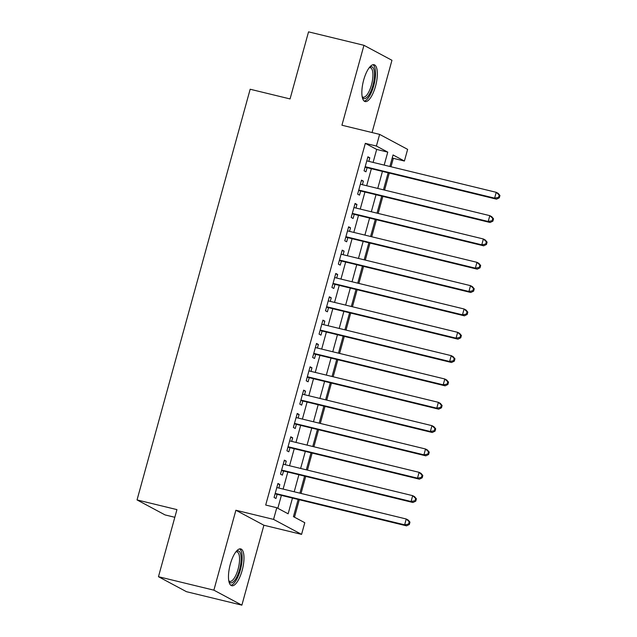 <?xml version="1.0" encoding="UTF-8"?>
<svg xmlns="http://www.w3.org/2000/svg" width="637" height="637" viewBox="0 0 637 637"><rect width="100%" height="100%" fill="white"/><g stroke="black" fill="none" stroke-linecap="round" stroke-linejoin="round"><path stroke-width="0.96" d="M242.132 570.481A18.943 6.505 103.7 0 0 240.706 548.911A18.943 6.505 103.7 0 0 230.323 564.159A18.943 6.505 103.7 0 0 231.757 585.729A18.943 6.505 103.7 0 0 242.132 570.481M375.504 86.298A18.943 6.505 103.7 0 0 374.07 64.727A18.943 6.505 103.7 0 0 363.695 79.975A18.943 6.505 103.7 0 0 365.128 101.546A18.943 6.505 103.7 0 0 375.504 86.298M298.148 499.512L293.434 516.639L304.789 522.714L301.572 534.379L273.568 519.394L276.776 507.729L288.131 513.804L292.447 498.134M263.893 525.23L235.889 510.245L213.873 590.165L158.462 576.708L186.466 591.693L241.877 605.15L263.893 525.23L301.572 534.379M174.825 517.292L165.047 514.919L137.043 499.926L250.166 89.244L290.058 98.934L308.539 31.85L363.95 45.307L341.934 125.226L379.62 134.383L407.624 149.369L404.407 161.034L393.053 154.958L389.884 166.48M372.056 132.544L391.954 60.292L363.95 45.307M391.007 166.759L393.324 158.342L404.407 161.034M294.485 517.204L299.279 499.79M301.03 493.436L305.704 476.452M307.456 470.106L312.13 453.122M313.882 446.768L318.556 429.784M320.307 423.438L324.989 406.454M326.733 400.1L331.415 383.116M333.167 376.77L337.841 359.786M339.593 353.431L344.267 336.447M346.018 330.101L350.692 313.117M352.444 306.763L357.126 289.779M358.87 283.425L363.552 266.449M365.304 260.095L369.978 243.111M371.729 236.757L376.403 219.781M378.155 213.427L382.829 196.443M384.581 190.089L389.263 173.113M213.873 590.165L241.877 605.15M278.847 488.053L279.826 484.486L277.931 483.475L274.077 497.473L275.972 498.484L277.095 494.4M285.272 464.715L286.252 461.148L284.365 460.137L280.503 474.135L282.398 475.154L283.521 471.069M291.698 441.377L292.678 437.818L290.791 436.807L286.929 450.805L288.824 451.816L289.946 447.731M298.124 418.047L299.111 414.48L297.216 413.469L293.362 427.467L295.25 428.486L296.38 424.401M304.55 394.709L305.537 391.15L303.642 390.139L299.788 404.137L301.675 405.148L302.806 401.063M310.983 371.379L311.963 367.812L310.068 366.801L306.214 380.799L308.109 381.81L309.232 377.733M317.409 348.041L318.389 344.482L316.501 343.462L312.64 357.468L314.535 358.48L315.657 354.395M323.835 324.711L324.814 321.144L322.927 320.132L319.065 334.13L320.96 335.142L322.083 331.065M330.261 301.373L331.248 297.813L329.353 296.794L325.499 310.8L327.386 311.812L328.517 307.727M336.686 278.043L337.674 274.475L335.779 273.464L331.925 287.462L333.812 288.473L334.943 284.397M343.12 254.704L344.099 251.145L342.204 250.126L338.351 264.132L340.246 265.143L341.368 261.059M349.546 231.374L350.525 227.807L348.638 226.796L344.776 240.794L346.671 241.805L347.794 237.728M355.972 208.036L356.951 204.477L355.064 203.458L351.202 217.464L353.097 218.475L354.22 214.39M362.397 184.706L363.385 181.139L361.49 180.128L357.636 194.126L359.523 195.137L360.653 191.052M393.324 158.342L392.281 157.777M373.099 162.411L376.674 149.432L365.32 143.357L265.701 505.037L276.776 507.729M277.828 508.286L281.371 495.443M283.115 489.089L287.797 472.105M289.548 465.751L294.222 448.774M295.974 442.42L300.648 425.436M302.4 419.082L307.074 402.106M308.826 395.752L313.508 378.768M315.251 372.414L319.933 355.43M321.685 349.084L326.359 332.1M328.111 325.746L332.785 308.762M334.536 302.416L339.21 285.432M340.962 279.078L345.644 262.094M347.388 255.748L352.07 238.764M353.822 232.409L358.496 215.425M360.247 209.079L364.921 192.095M366.673 185.741L371.347 168.757M368.823 161.368L369.81 157.801L367.915 156.79L364.061 170.796L365.949 171.807L367.079 167.722M235.889 510.245L273.568 519.394M365.32 143.357L376.403 146.048L379.62 134.383M158.462 576.708L176.943 509.616L137.043 499.926M388.132 172.834L383.45 189.818M381.706 196.172L377.024 213.148M375.281 219.502L370.599 236.486M368.847 242.84L364.173 259.824M362.421 266.17L357.747 283.154M355.995 289.509L351.313 306.493M349.57 312.839L344.888 329.823M343.144 336.177L338.462 353.161M336.71 359.507L332.036 376.491M330.285 382.845L325.611 399.829M323.859 406.175L319.177 423.159M317.433 429.513L312.751 446.497M311.007 452.843L306.325 469.827M304.574 476.181L299.9 493.165M384.183 165.102L387.758 152.124L376.403 146.048M294.198 491.78L298.88 474.796M300.624 468.442L305.306 451.466M307.058 445.112L311.732 428.128M313.484 421.774L318.158 404.798M319.909 398.443L324.583 381.459M326.335 375.105L331.017 358.129M332.761 351.775L337.443 334.791M339.195 328.437L343.869 311.453M345.62 305.107L350.294 288.123M352.046 281.769L356.72 264.785M358.472 258.439L363.154 241.455M364.897 235.101L369.579 218.117M371.331 211.771L376.005 194.787M377.757 188.433L382.431 171.449M376.674 149.432L387.758 152.124M367.772 157.307L369.81 157.801M361.346 180.645L363.385 181.139M354.92 203.975L356.951 204.477M348.495 227.313L350.525 227.807M342.061 250.644L344.099 251.145M335.635 273.982L337.674 274.475M329.21 297.32L331.248 297.813M322.784 320.65L324.814 321.144M316.358 343.988L318.389 344.482M309.924 367.318L311.963 367.812M303.499 390.656L305.537 391.15M297.073 413.986L299.111 414.48M290.647 437.324L292.678 437.818M284.221 460.655L286.252 461.148M277.788 483.993L279.826 484.486M365.057 167.165L496.518 199.158L494.623 198.147L365.184 166.711M498.556 197.398L494.623 198.147L496.231 192.31L498.126 193.33L499.957 195.471L499.201 195.065L498.556 197.398L499.312 197.804L499.957 195.471M366.793 160.874L496.231 192.31L499.201 195.065M496.518 199.158L499.312 197.804M369.5 67.339A16.395 5.629 -76.3 0 1 372.932 85.438A16.395 5.629 -76.3 0 1 362.262 97.127M362.166 96.617A15.177 5.215 103.7 0 0 363.138 97.19A15.177 5.215 103.7 0 0 371.451 84.968A15.177 5.215 103.7 0 0 370.296 67.689A15.177 5.215 103.7 0 0 369.181 67.745M364.157 101.052A18.823 6.466 103.7 0 0 373.688 85.844A18.823 6.466 103.7 0 0 372.979 64.719M236.128 551.531A16.395 5.629 -76.3 0 1 241.009 561.922A16.395 5.629 -76.3 0 1 233.253 581.899A16.395 5.629 -76.3 0 1 228.898 581.31M228.802 580.801A15.177 5.215 103.7 0 0 229.766 581.374A15.177 5.215 103.7 0 0 232.234 580.522A15.177 5.215 103.7 0 0 239.074 564.645A15.177 5.215 103.7 0 0 236.932 551.873A15.177 5.215 103.7 0 0 235.809 551.937M230.793 585.236A18.823 6.466 103.7 0 0 233.078 584.121A18.823 6.466 103.7 0 0 241.367 565.513A18.823 6.466 103.7 0 0 239.616 548.911M358.631 190.495L490.092 222.496L488.197 221.485L358.758 190.041M492.13 220.736L488.197 221.485L489.805 215.648L491.7 216.66L493.532 218.81L492.775 218.403L492.13 220.736L492.887 221.143L493.532 218.81M360.367 184.212L489.805 215.648L492.775 218.403M490.092 222.496L492.887 221.143M352.205 213.833L483.666 245.826L481.771 244.815L352.333 213.379M485.705 244.067L481.771 244.815L483.379 238.979L485.267 239.998L487.098 242.14L486.342 241.734L485.705 244.067L486.461 244.473L487.098 242.14M353.933 207.543L483.379 238.979L486.342 241.734M483.666 245.826L486.461 244.473M345.78 237.163L477.232 269.164L475.345 268.153L345.899 236.709M479.279 267.405L475.345 268.153L476.954 262.317L478.841 263.328L480.672 265.478L479.916 265.072L479.279 267.405L480.035 267.811L480.672 265.478M347.507 230.881L476.954 262.317L479.916 265.072M477.232 269.164L480.035 267.811M339.354 260.501L470.807 292.494L468.92 291.483L339.473 260.047M472.845 290.735L468.92 291.483L470.52 285.655L472.415 286.666L474.247 288.808L473.49 288.402L472.845 290.735L473.602 291.141L474.247 288.808M341.082 254.211L470.52 285.655L473.49 288.402M470.807 292.494L473.602 291.141M332.92 283.831L464.381 315.833L462.486 314.821L333.047 283.377M466.419 314.073L462.486 314.821L464.094 308.985L465.989 309.996L467.821 312.146L467.064 311.74L466.419 314.073L467.176 314.479L467.821 312.146M334.656 277.549L464.094 308.985L467.064 311.74M464.381 315.833L467.176 314.479M326.494 307.169L457.955 339.163L456.06 338.151L326.622 306.716M459.994 337.403L456.06 338.151L457.669 332.323L459.564 333.334L461.395 335.476L460.639 335.07L459.994 337.403L460.75 337.809L461.395 335.476M328.23 300.879L457.669 332.323L460.639 335.07M457.955 339.163L460.75 337.809M320.069 330.499L451.529 362.501L449.634 361.49L320.196 330.046M453.568 360.741L449.634 361.49L451.243 355.653L453.13 356.664L454.961 358.814L454.205 358.408L453.568 360.741L454.324 361.147L454.961 358.814M321.796 324.217L451.243 355.653L454.205 358.408M451.529 362.501L454.324 361.147M313.643 353.838L445.096 385.831L443.209 384.82L313.762 353.384M447.142 384.071L443.209 384.82L444.817 378.991L446.704 380.002L448.536 382.144L447.779 381.738L447.142 384.071L447.899 384.477L448.536 382.144M315.371 347.547L444.817 378.991L447.779 381.738M445.096 385.831L447.899 384.477M307.217 377.168L438.67 409.169L436.783 408.158L307.337 376.714M440.708 407.409L436.783 408.158L438.383 402.321L440.278 403.332L442.11 405.482L441.353 405.076L440.708 407.409L441.465 407.815L442.11 405.482M308.945 370.885L438.383 402.321L441.353 405.076M438.67 409.169L441.465 407.815M300.783 400.506L432.244 432.499L430.349 431.488L300.911 400.052M434.283 430.747L430.349 431.488L431.958 425.659L433.853 426.671L435.684 428.812L434.928 428.406L434.283 430.747L435.039 431.145L435.684 428.812M302.519 394.215L431.958 425.659L434.928 428.406M432.244 432.499L435.039 431.145M294.358 423.836L425.819 455.837L423.923 454.826L294.485 423.39M427.857 454.077L423.923 454.826L425.532 448.989L427.427 450.001L429.258 452.151L428.502 451.744L427.857 454.077L428.613 454.484L429.258 452.151M296.094 417.553L425.532 448.989L428.502 451.744M425.819 455.837L428.613 454.484M287.932 447.174L419.393 479.167L417.498 478.156L288.059 446.72M421.431 477.416L417.498 478.156L419.106 472.328L420.993 473.339L422.825 475.481L422.068 475.083L421.431 477.416L422.188 477.814L422.825 475.481M289.66 440.884L419.106 472.328L422.068 475.083M419.393 479.167L422.188 477.814M281.506 470.504L412.959 502.505L411.072 501.494L281.626 470.058M415.006 500.746L411.072 501.494L412.68 495.658L414.568 496.669L416.399 498.819L415.642 498.413L415.006 500.746L415.762 501.152L416.399 498.819M283.234 464.222L412.68 495.658L415.642 498.413M412.959 502.505L415.762 501.152M275.08 493.842L406.533 525.843L404.646 524.824L275.2 493.388M408.572 524.084L404.646 524.824L406.247 518.996L408.142 520.007L409.973 522.149L409.217 521.751L408.572 524.084L409.328 524.482L409.973 522.149M276.808 487.552L406.247 518.996L409.217 521.751M406.533 525.843L409.328 524.482"/></g></svg>
